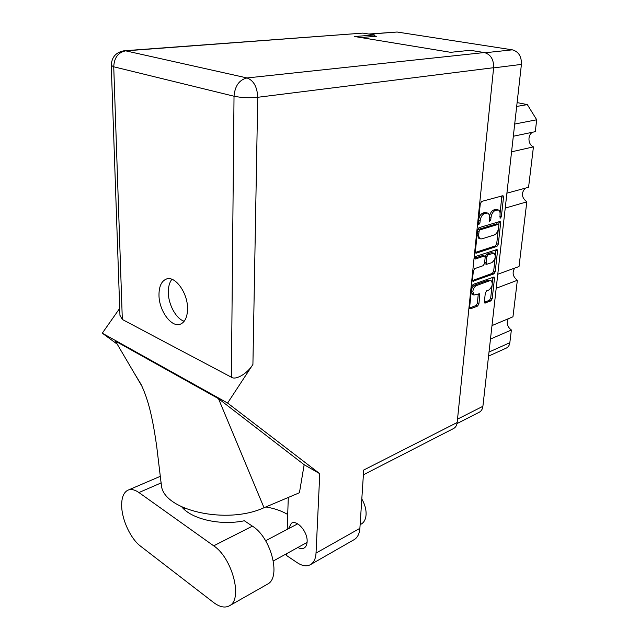 <?xml version="1.0" encoding="UTF-8"?>
<svg xmlns="http://www.w3.org/2000/svg" width="639" height="639" viewBox="0 0 639 639"><rect width="100%" height="100%" fill="white"/><g stroke="black" fill="none" stroke-linecap="round" stroke-linejoin="round"><path stroke-width="0.96" d="M490.848 280.569L488.324 280.138L474.857 285.058C473.195 285.841 472.045 287.534 471.398 290.13M476.406 285.601C474.505 286.576 473.307 288.532 472.82 291.488L473.994 295.034L479.402 293.764L479.833 295.074L478.899 303.892L477.573 306.073L470.584 308.797L470.032 308.789L469.609 307.495L471.758 286.615L473.108 284.411L494.051 276.967L494.482 278.3L492.206 298.725L490.912 300.873L484.777 303.054L484.37 301.768L485.32 292.997L486.63 290.833L488.843 290.002C492.365 286.927 493.148 283.82 491.183 280.681L489.865 280.665L476.406 285.601L474.857 285.058M474.705 258.02L475.392 259.027L484.21 256.055L485.169 257.469L484.522 263.492L483.188 265.672L474.737 268.604L473.387 270.816L472.445 279.906L472.9 281.272L493.907 273.899L495.209 271.743L497.541 250.887L497.078 249.49L475.656 256.471L474.705 258.02M476.335 253.156L496.966 246.342L498.284 244.186L500.664 222.875L500.169 221.406L478.97 227.684L477.597 229.904L475.352 251.718L475.839 253.14L476.335 253.156L475.576 252.908M368.767 34.035L397.131 32.022L512.334 49.834C518.612 51.599 521.64 56.464 521.416 64.403L482.9 406.3C482.549 409.016 481.415 410.949 479.482 412.123L478.938 412.395M500.041 214.752L500.105 218.314L501.335 216.805L503.524 197.227L502.997 195.694L481.694 201.413L480.304 203.641L478.236 223.69L478.603 224.736L479.897 223.195L480.161 220.623C480.768 216.917 482.237 214.552 484.554 213.53L487.733 213.075C489.043 213.777 489.602 215.383 489.402 217.899L489.49 221.485L490.744 219.96L491.024 217.42C491.639 213.753 493.076 211.413 495.345 210.415L498.412 209.967C499.706 210.654 500.249 212.244 500.041 214.752M360.747 37.533L376.539 36.279L374.542 35.96M514.691 124.054L536.704 119.773L535.274 131.674L513.317 136.243M516.679 106.449L527.319 104.596L536.704 119.773M517.111 102.599L527.319 104.596M490.48 339.053L511.368 330.004L509.834 342.72C509.483 345.212 508.372 346.977 506.503 347.999L505.976 348.239M491.998 325.578L512.957 316.8L517.358 280.273L496.199 288.269M508.205 318.789C506.216 323.07 507.278 326.809 511.368 330.004M497.781 274.235L519.02 266.535L526.816 201.86L505.225 208.106M514.691 268.1C511.943 272.645 512.829 276.695 517.358 280.273M506.911 193.178L528.573 187.275L533.437 146.874L511.567 151.818M525.266 188.178C521.033 193.01 521.544 197.571 526.816 201.86M532.926 132.161C527.375 134.302 527.758 144.71 533.437 146.874M497.989 209.848L495.457 209.464L497.054 209.919M489.458 216.701C490.121 213.154 491.551 210.902 493.747 209.959L495.457 209.464M487.285 212.947L484.713 212.555L486.311 213.019M478.699 219.217C479.49 215.942 480.911 213.889 482.956 213.059L484.713 212.555M500.089 213.306L501.863 195.877M475.384 252.445L495.401 245.855L496.719 243.699L498.292 229.505M498.819 224.728L499.043 221.605M498.867 225.359L498.212 224.329L480.001 229.888L479.042 231.446L478.763 234.138C478.579 236.566 479.114 238.123 480.368 238.818L481.894 238.874L494.314 234.944C496.543 233.898 497.965 231.582 498.572 227.995L498.867 225.359M498.428 224.305L496.631 223.858L498.212 224.329M477.533 230.527L478.403 229.409L496.631 223.858M477.117 234.537L479.234 238.467M495.96 249.697L495.353 255.975M495.145 257.876L493.667 271.232L495.209 271.743M472.461 280.529L492.357 273.38L493.667 271.232M484.562 256.023L482.645 255.544L474.689 258.212M491.79 262.693C495.385 259.578 496.152 256.407 494.083 253.188L488.1 254.745L486.766 256.926L486.119 262.933L486.583 264.314L491.79 262.693M493.731 253.076L491.271 252.653L492.837 253.156M485.161 256.83L486.535 254.242L491.271 252.653M484.57 263.052L485.153 263.843M471.231 291.711L472.804 294.611M469.609 308.014L476.039 305.514L477.365 303.333L478.291 293.972M492.357 282.989L492.933 277.19M484.362 302.271L489.378 300.322L490.672 298.181L492.078 285.561M138.935 492.549C134.549 489.506 130.755 488.779 127.552 490.361C123.439 492.757 121.482 498.053 121.682 506.256C122.025 520.194 130.787 538.885 140.516 546.153L213.554 602.473C219.872 607.218 225.295 608.248 229.816 605.564C243.028 598.743 232.013 557.655 213.69 545.826L138.935 492.549L161.132 482.916M361.81 498.987C364.901 504.339 366.323 509.626 366.067 514.85C365.724 519.108 364.238 522.103 361.618 523.836L360.915 524.236M297.878 547.487C300.338 548.845 302.479 548.989 304.284 547.919C306.009 546.776 306.952 544.716 307.119 541.752C307.918 531.983 296.879 519.251 291.312 523.317L288.461 528.709M187.547 308.701C187.826 292.766 174.87 275.137 166.132 279.123C161.395 281.256 159.007 286.528 158.983 294.946C158.895 310.778 171.707 328.278 180.637 324.061C185.11 321.96 187.411 316.84 187.547 308.701M184.208 321.249C176.108 318.837 168.337 304.587 168.321 292.35C168.281 286.727 169.479 282.374 171.907 279.283M266.806 584.557L267.837 583.974C281.368 576.945 270.832 537.207 252.405 526.145L244.338 520.769C220.423 525.785 191.748 519.243 181.764 506.895M124.773 50.737L362.912 33.1L125.723 50.848L247.037 77.95L484.314 52.55C490.696 54.403 493.803 59.459 493.635 67.702L457.173 422.499L363.703 470.048L359.885 528.341C359.469 533.605 357.672 537.303 354.485 539.452L353.631 539.947M354.485 539.452L310.858 564.421C307.032 566.697 302.527 566.154 297.335 562.767L286.32 555.363L286.368 553.813M310.858 564.421C313.989 562.296 315.714 558.518 316.033 553.094L319.772 473.699L304.156 464.713L299.435 492.741L264.019 507.717C226.965 524.859 164.119 510.657 161.435 485.792L161.02 481.806M288.293 497.454L287.207 529.372M141.906 386.164L115.419 341.106L218.474 398.656L264.019 507.717M304.156 464.713L218.474 398.656M319.772 473.699L227.596 403.049L102.296 333.175L119.717 308.341M117.209 344.149L102.296 333.175M374.518 36.439L374.606 34.969L362.912 33.1M457.173 422.499C456.845 425.262 455.719 427.235 453.802 428.41L453.259 428.689M484.314 52.55L470.264 50.297L450.639 52.318L354.613 36.519L374.606 34.969M227.596 403.049L252.916 364.446C247.517 373.527 235.671 380.517 231.382 377.218L122.321 319.468L119.956 315.339L119.916 314.108M265.8 506.967C274.211 508.317 281.511 510.825 287.71 514.491M184.383 508.077L184.391 509.563M474.849 258.843L475.392 259.027M482.9 406.3L457.524 419.128M521.416 64.403L493.62 67.894M512.334 49.834L485.209 52.741M397.131 32.022L369.422 34.139M489.019 352.033L509.834 342.72M493.747 209.959L495.345 210.415M489.458 216.964L491.024 217.42M489.226 219.52L490.744 219.96M482.956 213.059L484.554 213.53M478.603 220.159L480.161 220.623M478.339 222.731L479.897 223.195M501.919 196.788L503.524 197.227M499.858 216.381L501.335 216.805M495.401 245.855L496.966 246.342M499.075 222.412L500.664 222.875M496.719 243.699L498.284 244.186M478.403 229.409L480.001 229.888M477.485 230.967L479.042 231.446M477.213 233.658L478.763 234.138M495.976 250.392L497.541 250.887M492.357 273.38L493.907 273.899M472.62 281L473.427 281.28M482.645 255.544L484.21 256.055M486.535 254.242L488.1 254.745M485.201 256.423L486.766 256.926M484.634 262.445L486.119 262.933M488.324 280.138L489.865 280.665M478.291 294.523L479.833 295.074M477.365 303.333L478.899 303.892M476.039 305.514L477.573 306.073M469.745 308.485L470.584 308.797M492.941 277.781L494.482 278.3M490.672 298.181L492.206 298.725M489.378 300.322L490.912 300.873M484.506 302.774L485.297 303.062M231.382 377.218L234.026 96.225L113.734 66.791L122.321 319.468M316.033 553.094L359.885 528.341M493.635 67.702L257.733 97.296L252.916 364.446M111.25 65.386L113.734 66.791C114.205 57.646 118.199 52.334 125.723 50.848L123.91 50.8C115.795 52.334 111.577 57.278 111.258 65.625L119.956 315.339M234.026 96.225C241.422 97.743 249.33 98.094 257.733 97.296C257.229 86.912 253.659 80.458 247.037 77.95C239.266 79.811 234.936 85.898 234.026 96.225M252.405 526.145L213.69 545.826M479.482 412.123L457.013 423.577M488.555 356.107L506.503 347.999M478.787 238.323L480.368 238.818M485.017 263.803L486.583 264.314M472.445 294.483L473.994 295.034M160.421 476.279L128.503 489.953M273.356 560.962L307.071 542.431M361.618 523.836L360.124 524.675M291.312 523.317L291.799 523.069M167.378 278.796L166.132 279.123M134.222 373.088L140.939 384.167C144.67 391.811 147.849 401.02 150.469 411.804C153.064 423.274 154.358 430.343 156.651 445.918L161.435 485.792M453.802 428.41L363.391 474.817M265.632 540.754L297.694 523.836M267.837 583.974L229.816 605.564"/></g></svg>
